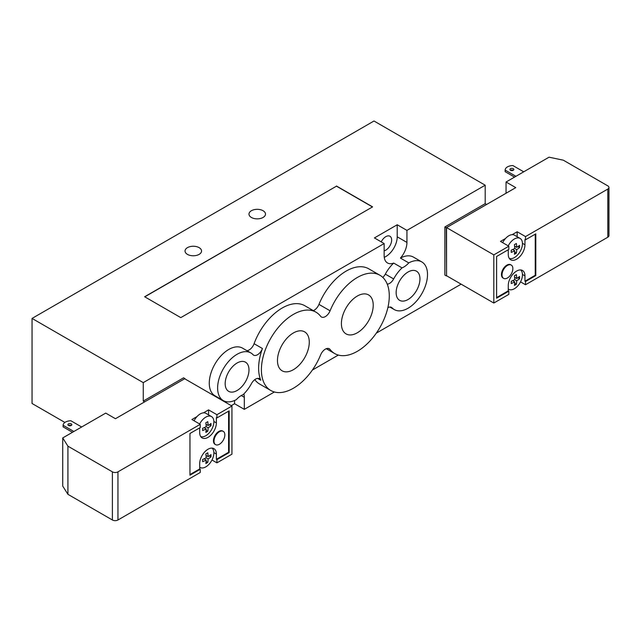 <?xml version="1.0" encoding="UTF-8"?>
<svg xmlns="http://www.w3.org/2000/svg" width="641" height="641" viewBox="0 0 641 641"><rect width="100%" height="100%" fill="white"/><g stroke="black" fill="none" stroke-linecap="round" stroke-linejoin="round"><path stroke-width="0.96" d="M64.885 422.443L32.05 403.493L32.05 318.425L373.999 121.005L485.197 185.201L485.197 203.662L486.591 204.463L446.28 227.739L446.553 275.726M485.197 203.662L444.886 226.938L446.28 227.739M444.886 226.938L444.886 275.085L446.28 275.886M199.688 427.868L199.688 432.539A11.794 6.811 120 0 0 202.131 437.939A11.794 6.811 120 0 0 211.218 434.782A11.794 6.811 120 0 0 216.37 422.916L216.37 417.595L216.922 417.916L229.157 410.857L229.157 452.586L216.922 459.645L216.922 462.858L231.938 454.189L231.938 406.041L184.953 378.911M382.805 277.409A7.86 4.543 120 0 0 385.321 274.124A27.523 15.889 -60 0 1 393.678 263.066A16.121 9.311 -60 0 1 387.485 262.962A16.121 9.311 -60 0 1 384.143 255.583L384.143 243.548L143.255 382.621L143.255 401.082L183.566 377.813L184.953 378.615M143.255 401.082L144.626 401.875M223.316 400.601L214.975 395.785A27.523 15.889 -60 0 1 214.975 364.008A27.523 15.889 -60 0 1 242.498 348.119L250.839 352.935A27.523 15.889 -60 0 1 252.987 354.633A7.86 4.543 120 0 0 253.596 355.122A7.86 4.543 120 0 0 262.425 348.52A45.215 26.105 120 0 0 260.767 380.233A7.86 4.543 120 0 0 259.509 378.727A7.86 4.543 120 0 0 251.464 383.59A27.523 15.889 -60 0 1 243.115 394.648A16.121 9.311 120 0 0 236.369 399.631A27.523 15.889 -60 0 1 223.316 400.601A27.523 15.889 -60 0 1 223.316 368.823A27.523 15.889 -60 0 1 250.839 352.935M246.921 350.667A7.86 4.543 120 0 0 254.084 343.704A45.215 26.105 -60 0 1 304.86 305.749L315.981 312.175A45.215 26.105 -60 0 1 320.612 316.269A7.86 4.543 120 0 0 321.413 316.983A7.86 4.543 120 0 0 330.083 310.797A45.215 26.105 -60 0 1 379.921 275.253A45.215 26.105 -60 0 1 379.921 327.463A45.215 26.105 -60 0 1 334.706 353.568A45.215 26.105 -60 0 1 330.083 349.473A7.86 4.543 120 0 0 329.274 348.76A7.86 4.543 120 0 0 320.612 354.938A45.215 26.105 -60 0 1 270.766 390.481A45.215 26.105 -60 0 1 270.766 338.272A45.215 26.105 -60 0 1 315.981 312.175M313.289 310.621A7.86 4.543 120 0 0 318.962 304.379A45.215 26.105 -60 0 1 368.799 268.835L379.921 275.253M32.05 318.425L143.255 382.621M70.574 425.736L69.581 425.159M187.452 254.381A8.253 4.767 180 0 1 185.033 251.008A8.253 4.767 180 0 1 193.294 246.248A8.253 4.767 180 0 1 201.546 251.008A8.253 4.767 180 0 1 196.45 255.414A8.253 4.767 180 0 1 187.452 254.381M251.392 217.467A8.253 4.767 180 0 1 248.98 214.094A8.253 4.767 180 0 1 257.233 209.327A8.253 4.767 180 0 1 265.494 214.094A8.253 4.767 180 0 1 260.39 218.501A8.253 4.767 180 0 1 251.392 217.467M381.227 241.865A8.253 4.767 -60 0 1 389.936 236.241A8.253 4.767 -60 0 1 391.651 240.014A8.253 4.767 -60 0 1 384.143 250.807M226.61 401.755A8.253 4.767 -60 0 1 225.961 402.588M341.405 323.593A22.499 12.988 -60 0 1 351.228 300.958A22.499 12.988 -60 0 1 368.567 294.924A22.499 12.988 -60 0 1 368.567 320.901A22.499 12.988 -60 0 1 346.068 333.897A22.499 12.988 -60 0 1 341.405 323.593M277.465 360.514A22.499 12.988 -60 0 1 287.288 337.871A22.499 12.988 -60 0 1 304.619 331.846A22.499 12.988 -60 0 1 304.627 357.822A22.499 12.988 -60 0 1 282.128 370.81A22.499 12.988 -60 0 1 277.465 360.514M396.146 292.633A16.842 9.719 -60 0 1 403.493 275.686A16.842 9.719 -60 0 1 416.474 271.175A16.842 9.719 -60 0 1 416.474 290.621A16.842 9.719 -60 0 1 399.631 300.341A16.842 9.719 -60 0 1 396.146 292.633M225.175 383.639A16.842 9.719 -60 0 1 232.523 366.692A16.842 9.719 -60 0 1 245.495 362.181A16.842 9.719 -60 0 1 245.495 381.627A16.842 9.719 -60 0 1 228.661 391.347A16.842 9.719 -60 0 1 225.175 383.639M387.252 284.163A7.86 4.543 120 0 0 393.662 278.939A27.523 15.889 -60 0 1 402.019 267.882A16.121 9.311 120 0 0 408.766 262.89A27.523 15.889 -60 0 1 421.81 261.929A27.523 15.889 -60 0 1 421.81 293.706A27.523 15.889 -60 0 1 394.295 309.595A27.523 15.889 -60 0 1 392.148 307.888A7.86 4.543 120 0 0 391.531 307.408A7.86 4.543 120 0 0 387.869 307.648M393.678 263.066L402.019 267.882M485.197 185.201L406.939 230.383L406.939 242.426A16.121 9.311 -60 0 1 400.425 258.075A27.523 15.889 -60 0 1 413.469 257.113L421.81 261.929M400.425 258.075L408.766 262.89M270.766 390.481L259.645 384.063A45.215 26.105 -60 0 1 254.781 379.648M243.86 393.919A16.121 9.311 -60 0 1 244.309 397.316L244.309 409.351L274.38 391.988M312.367 370.057L338.32 355.074M376.315 333.136L461.135 284.163M144.778 296.839L336.469 186.17L372.469 206.955M336.469 186.01L372.605 206.875L180.786 317.624L144.642 296.751L336.469 186.17M384.143 243.548L374.416 237.931L397.212 224.767L406.939 230.383M384.247 257.329A16.121 9.311 120 0 0 397.212 236.809L397.212 224.767M244.309 409.351L234.574 403.734L234.574 400.497M234.574 403.734L231.257 405.649M507.44 265.454A7.668 4.423 -60 0 1 511.27 265.078A7.668 4.423 -60 0 1 511.27 273.931A7.668 4.423 -60 0 1 503.602 278.354A7.668 4.423 -60 0 1 502.432 272.217A7.668 4.423 -60 0 1 507.44 265.454M503.602 278.354L503.049 278.034A7.668 4.423 -60 0 1 501.871 271.888A7.668 4.423 -60 0 1 506.879 265.134A7.668 4.423 -60 0 1 510.717 264.757L511.27 265.078M519.563 247.578A34.021 19.639 180 0 1 516.71 249.621L514.763 248.5A34.021 19.639 -120 0 0 514.419 244.614A33.532 19.358 0 0 0 516.366 243.484A34.021 19.639 60 0 1 516.71 247.378A34.021 19.639 0 0 0 519.563 245.335A33.532 19.358 60 0 1 519.563 247.578L517.88 246.609M516.71 247.378L514.611 246.16M516.71 249.621A34.021 19.639 60 0 1 516.366 253.115L514.683 252.145M516.366 253.115A33.532 19.358 180 0 1 514.419 254.245A34.021 19.639 -120 0 0 514.763 250.751L512.664 249.533M514.763 250.751A34.021 19.639 180 0 1 511.222 252.394A33.532 19.358 -120 0 0 511.222 250.15A34.021 19.639 0 0 0 514.763 248.5M519.563 278.715A34.021 19.639 180 0 1 516.71 280.766L514.763 279.636A34.021 19.639 -120 0 0 514.419 275.75A33.532 19.358 0 0 0 516.366 274.628A34.021 19.639 60 0 1 516.71 278.514A34.021 19.639 0 0 0 519.563 276.471A33.532 19.358 60 0 1 519.563 278.715L517.88 277.745M516.71 278.514L514.611 277.305M516.71 280.766A34.021 19.639 60 0 1 516.366 284.259L514.683 283.282M516.366 284.259A33.532 19.358 180 0 1 514.419 285.381A34.021 19.639 -120 0 0 514.763 281.888L512.664 280.67M514.763 281.888A34.021 19.639 180 0 1 511.222 283.53A33.532 19.358 -120 0 0 511.222 281.287A34.021 19.639 0 0 0 514.763 279.636M508.273 289.019A11.402 6.586 120 0 0 508.69 289.291A11.402 6.586 120 0 0 514.386 288.73A11.402 6.586 120 0 0 517.624 286.078A11.402 6.586 120 0 0 520.66 269.949M508.217 245.864A11.402 6.586 -60 0 1 514.386 238.973A11.402 6.586 -60 0 1 520.091 238.412A11.402 6.586 -60 0 1 520.38 251.048A11.402 6.586 -60 0 1 509.323 258.451M502.656 242.651A11.402 6.586 -60 0 1 505.517 238.5A11.402 6.586 -60 0 1 508.826 235.76A11.402 6.586 -60 0 1 512.143 234.67A11.402 6.586 -60 0 1 514.531 235.199L520.091 238.412M523.721 171.812L512.92 165.578A7.86 4.543 0 0 0 505.132 170.073L505.132 171.676L514.547 177.108M513.281 168.671A1.963 1.138 180 0 1 513.85 169.472A1.963 1.138 180 0 1 511.887 170.61A1.963 1.138 180 0 1 509.924 169.472A1.963 1.138 180 0 1 511.133 168.423A1.963 1.138 180 0 1 513.281 168.671M513.273 170.274A1.963 1.138 0 0 0 510.5 170.274M515.933 176.307L505.132 170.073M446.553 227.595L493.818 254.886L493.818 303.033L446.553 275.75L446.553 227.595L515.781 187.629L506.045 182.012L549.049 157.189L563.319 160.186L607.796 185.866A3.934 2.268 180 0 1 608.95 187.468A3.934 2.268 180 0 1 607.796 189.079L607.796 237.226A3.934 2.268 0 0 0 608.95 235.624L608.95 187.468M512.143 234.67L517.167 231.77L525.508 236.585L607.796 189.079M525.508 236.585L525.508 239.798L535.796 233.861L535.796 275.59L525.508 281.527L525.508 284.74L607.796 237.226M493.818 254.886L508.826 246.216L500.485 241.401L505.517 238.5M506.045 182.012L506.045 193.253M496.599 297.576L508.273 290.838L508.826 291.158L496.599 298.217L496.599 256.488L508.826 249.429L508.826 246.216M508.273 249.75L508.273 254.381A11.794 6.811 120 0 0 510.717 259.781A11.794 6.811 120 0 0 519.803 256.624A11.794 6.811 120 0 0 524.955 244.75L524.955 239.478L525.508 239.798M525.508 281.527L524.955 281.207L535.243 275.269L535.243 234.181M535.796 275.59L535.243 275.269M524.955 281.207L524.955 275.886A11.794 6.811 120 0 0 522.511 270.494A11.794 6.811 120 0 0 513.425 273.651A11.794 6.811 120 0 0 508.273 285.517L508.273 290.838M517.167 236.721L517.167 231.77M493.818 303.033L508.826 294.371L508.826 291.158M525.508 284.74L520.548 281.872M219.422 444.261A7.668 4.423 -60 0 1 215.592 444.638A7.668 4.423 -60 0 1 215.592 435.784A7.668 4.423 -60 0 1 223.26 431.361A7.668 4.423 -60 0 1 224.43 437.507A7.668 4.423 -60 0 1 219.422 444.261M215.592 444.638L215.039 444.317A7.668 4.423 -60 0 1 215.039 435.463A7.668 4.423 -60 0 1 222.699 431.04L223.26 431.361M208.125 456.672A34.021 19.639 -0 0 0 210.977 454.629A33.532 19.358 60 0 1 210.977 456.881A34.021 19.639 180 0 1 208.125 458.924A34.021 19.639 60 0 1 207.78 462.417A33.532 19.358 180 0 1 205.833 463.539A34.021 19.639 -120 0 0 206.178 460.046A34.021 19.639 180 0 1 202.636 461.696A33.532 19.358 -120 0 0 202.636 459.445A34.021 19.639 -0 0 0 206.178 457.802A34.021 19.639 -120 0 0 205.833 453.908A33.532 19.358 -0 0 0 207.78 452.786A34.021 19.639 60 0 1 208.125 456.672L206.025 455.463M206.178 460.046L204.078 458.828M207.78 462.417L206.098 461.44M208.125 458.924L206.178 457.802M210.977 456.881L209.295 455.903M208.125 425.536A34.021 19.639 -0 0 0 210.977 423.493A33.532 19.358 60 0 1 210.977 425.736A34.021 19.639 180 0 1 208.125 427.787A34.021 19.639 60 0 1 207.78 431.281A33.532 19.358 180 0 1 205.833 432.403A34.021 19.639 -120 0 0 206.178 428.909A34.021 19.639 180 0 1 202.636 430.552A33.532 19.358 -120 0 0 202.636 428.308A34.021 19.639 -0 0 0 206.178 426.658A34.021 19.639 -120 0 0 205.833 422.772A33.532 19.358 -0 0 0 207.78 421.65A34.021 19.639 60 0 1 208.125 425.536L206.025 424.326M206.178 428.909L204.078 427.691M207.78 431.281L206.098 430.303M208.125 427.787L206.178 426.658M210.977 425.736L209.295 424.767M200.737 436.609A11.402 6.586 120 0 0 211.794 429.214A11.402 6.586 120 0 0 211.506 416.57A11.402 6.586 120 0 0 205.801 417.131A11.402 6.586 120 0 0 202.572 419.783A11.402 6.586 120 0 0 199.647 423.989M211.506 416.57L205.945 413.357A11.402 6.586 -60 0 0 203.477 412.836A11.402 6.586 120 0 0 197.011 416.578A11.402 6.586 -60 0 0 194.087 420.784M212.075 448.107A11.402 6.586 -60 0 1 213.076 457.394A11.402 6.586 -60 0 1 205.801 466.888A11.402 6.586 -60 0 1 200.104 467.457A11.402 6.586 -60 0 1 199.688 467.177M81.655 426.994L70.895 420.776A7.86 4.543 -0 0 0 63.106 425.271L63.106 426.882L72.481 432.29M71.247 425.48A1.963 1.138 -0 0 0 68.467 425.48A1.963 1.138 180 0 1 67.89 424.679A1.963 1.138 180 0 1 69.861 423.541A1.963 1.138 180 0 1 71.824 424.679A1.963 1.138 180 0 1 70.614 425.728A1.963 1.138 180 0 1 68.467 425.48M73.875 431.489L63.106 425.271M112.391 519.995A3.934 2.268 -0 0 0 117.952 519.995L117.952 471.848A3.934 2.268 180 0 1 112.391 471.848L112.391 519.995L67.914 494.315L67.914 446.168L62.722 437.931L62.722 486.078L67.914 494.315M189.96 474.572L199.688 468.956L200.24 469.276L200.24 472.489L117.952 519.995M200.24 469.276L189.96 475.213L189.96 433.484L200.24 427.547L200.24 424.334L117.952 471.848M216.922 462.858L211.979 460.006M184.672 378.751L115.452 418.717L105.725 413.1L62.722 437.931M216.922 459.645L216.37 459.325L228.597 452.266L228.597 411.177M229.157 452.586L228.597 452.266M216.37 459.325L216.37 454.052A11.794 6.811 120 0 0 213.926 448.652A11.794 6.811 120 0 0 204.832 451.809A11.794 6.811 120 0 0 199.688 463.683L199.688 468.956M231.938 406.041L216.922 414.703L216.922 417.916M200.24 424.334L191.899 419.518L197.011 416.578M208.581 414.879L208.581 409.887L216.922 414.703M203.477 412.836L208.581 409.887M67.914 446.168L112.391 471.848M385.321 274.124L393.662 278.939M390.81 307.119L392.148 307.888M257.578 378.39L260.767 380.233M254.084 343.704L262.425 348.52M328.256 348.416L330.083 349.473M318.962 304.379L330.083 310.797M406.939 242.426L397.212 236.809M244.309 397.316L241.248 395.545M524.955 244.75L522.447 243.308M524.955 275.886L522.447 274.444M216.37 422.916L213.862 421.466M216.37 454.052L213.862 452.602M389.872 307.047L394.295 309.595M326.277 348.696L334.706 353.568M508.69 289.291L508.273 289.059M200.104 467.457L199.688 467.217"/></g></svg>
